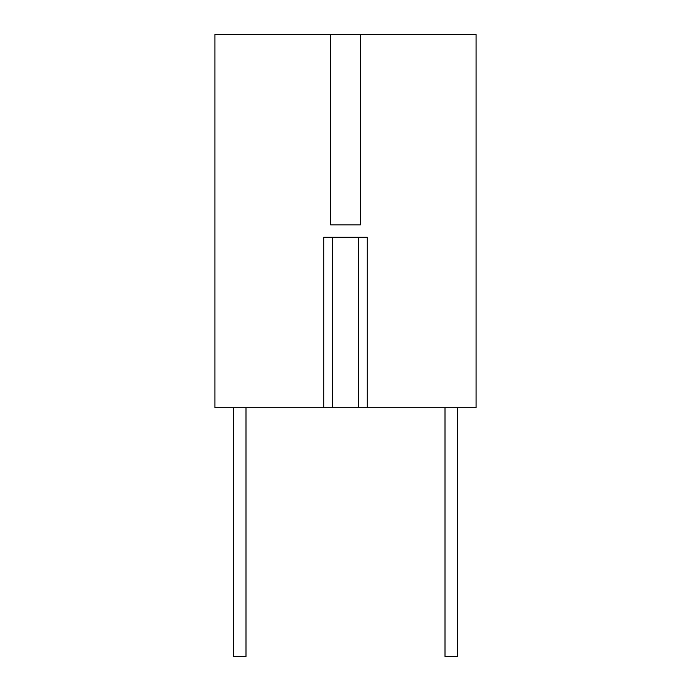 <?xml version="1.0" encoding="UTF-8"?>
<svg xmlns="http://www.w3.org/2000/svg" width="691" height="691" viewBox="0 0 691 691"><rect width="100%" height="100%" fill="white"/><g stroke="black" fill="none" stroke-linecap="round" stroke-linejoin="round"><path stroke-width="0.52" stroke-dasharray="3.46 2.59" d="M457.442 407.69L445.004 407.69L457.442 407.69M445.004 656.45L457.442 656.45M245.996 407.69L233.558 407.69L245.996 407.69M233.558 656.45L245.996 656.45M214.901 34.55L476.099 34.55L476.099 407.69L214.901 407.69L214.901 34.55M323.733 407.69L323.733 237.289L367.267 237.289L367.267 407.69M360.426 34.55L360.426 224.851L330.574 224.851L330.574 34.55M358.56 407.69L358.56 237.289M332.44 237.289L332.44 407.69"/><path stroke-width="1.04" d="M457.442 407.69L457.442 656.45L445.004 656.45L445.004 407.69M245.996 407.69L245.996 656.45L233.558 656.45L233.558 407.69M330.574 224.851L330.574 34.55L214.901 34.55L214.901 407.69L323.733 407.69L323.733 237.289L367.267 237.289L367.267 407.69L476.099 407.69L476.099 34.55L360.426 34.55L360.426 224.851L330.574 224.851M358.56 237.289L358.56 407.69L367.267 407.69M358.56 407.69L332.44 407.69L332.44 237.289M323.733 407.69L332.44 407.69M330.574 34.55L360.426 34.55"/></g></svg>
